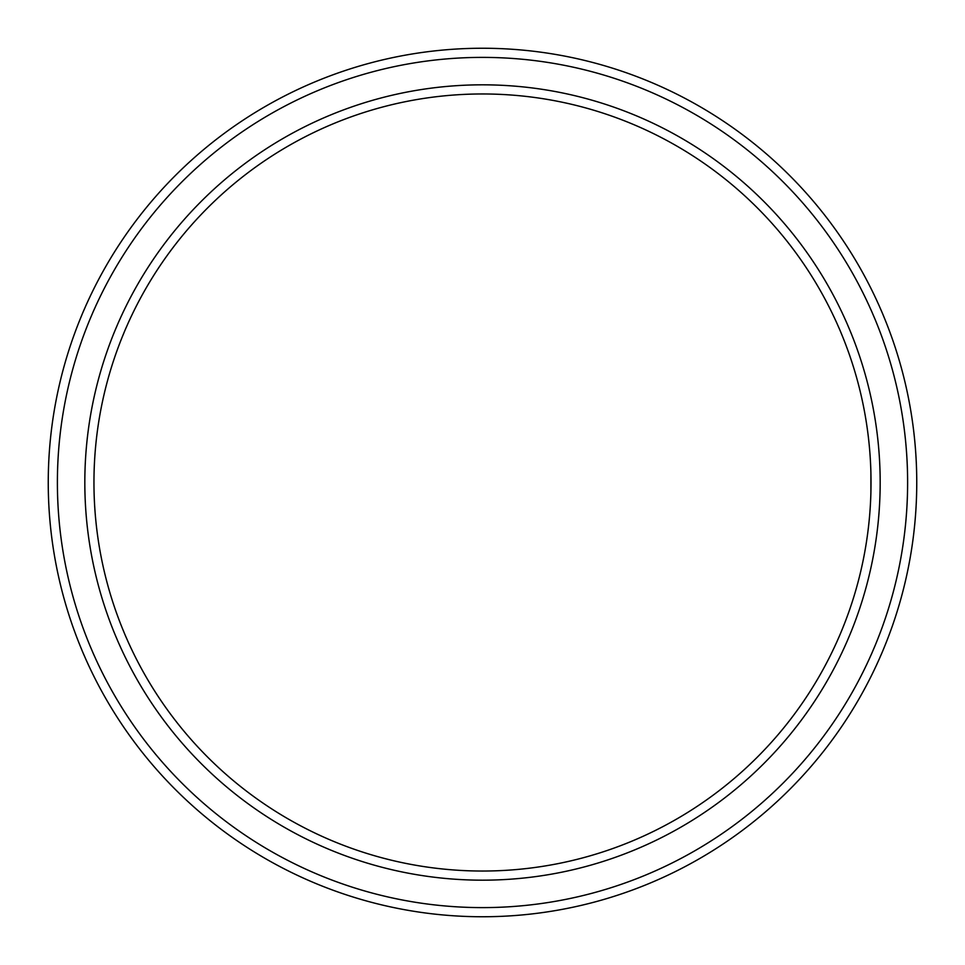 <?xml version="1.0" encoding="UTF-8"?>
<svg xmlns="http://www.w3.org/2000/svg" width="965" height="965" viewBox="0 0 965 965"><rect width="100%" height="100%" fill="white"/><g stroke="black" fill="none" stroke-linecap="round" stroke-linejoin="round"><path stroke-width="1.45" d="M870.9 472.211L870.9 492.789M93.955 482.5A388.545 388.545 0 0 1 676.767 146.017A388.545 388.545 0 0 1 676.767 818.983A388.545 388.545 0 0 1 93.955 482.5M84.823 482.5A397.677 397.677 0 0 1 681.338 138.104A397.677 397.677 0 0 1 681.338 826.896A397.677 397.677 0 0 1 84.823 482.5M57.393 482.5A425.107 425.107 0 0 1 695.053 114.34A425.107 425.107 0 0 1 695.053 850.66A425.107 425.107 0 0 1 57.393 482.5M48.25 482.5A434.25 434.25 0 0 1 699.625 106.427A434.25 434.25 0 0 1 699.625 858.573A434.25 434.25 0 0 1 48.25 482.5"/></g></svg>
